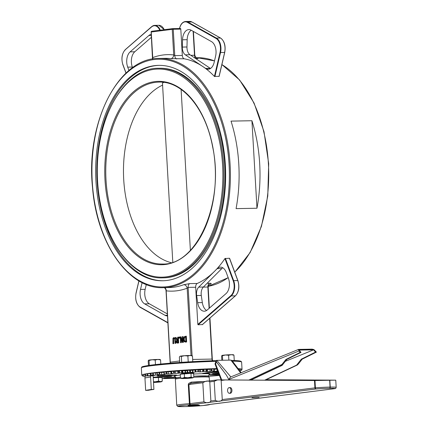 <?xml version="1.0" encoding="UTF-8"?>
<svg xmlns="http://www.w3.org/2000/svg" width="428" height="428" viewBox="0 0 428 428"><rect width="100%" height="100%" fill="white"/><g stroke="black" fill="none" stroke-linecap="round" stroke-linejoin="round"><path stroke-width="0.64" d="M132.594 67.72L132.343 67.052A10.919 6.586 88.9 0 1 134.777 51.777L151.41 37.268M223.357 41.227A10.556 6.367 -91.1 0 1 224.679 52.312L219.061 76.339L214.423 76.425A114.629 69.143 -91.1 0 0 202.883 66.581A114.629 69.143 -91.1 0 0 184.308 58.813A3.638 2.193 -91.1 0 1 182.317 55.474L180.803 29.136A0.728 0.439 88.9 0 0 180.349 28.467L172.805 28.606A0.728 0.439 -91.1 0 0 172.778 28.606A0.728 0.578 82.8 0 0 172.73 28.612L172.73 28.612A0.728 0.578 82.8 0 0 172.238 29.345L173.254 29.281A0.728 0.439 -91.1 0 0 172.805 28.606A0.728 0.728 0 0 0 172.73 28.612L151.742 31.255A0.728 0.578 -97.2 0 1 151.796 31.255L172.677 28.623M210.501 68.475A10.919 6.586 88.9 0 1 210.271 68.33L189.984 54.752A7.822 4.719 88.9 0 1 186.966 46.989L187.17 39.692A10.919 6.586 88.9 0 1 191.241 30.249M172.832 28.606L180.322 28.467A0.728 0.439 88.9 0 1 180.349 28.467M210.271 68.33L205.627 68.416L202.883 66.581L185.345 54.843L189.984 54.752M186.966 46.989L182.323 47.075A7.822 4.719 -91.1 0 0 185.345 54.843M182.323 47.075L182.531 39.777L187.17 39.692M205.627 68.416A10.919 6.586 -91.1 0 0 208.195 69.218A10.919 6.586 -91.1 0 0 214.139 62.418L215.626 56.052A10.919 6.586 -91.1 0 0 211.48 41.607L191.113 30.174A10.919 6.586 -91.1 0 0 188.903 29.591A10.919 6.586 -91.1 0 0 182.531 39.777M202.444 324.52L198.137 324.809L197.827 324.419L195.682 287.252A3.638 2.193 -91.1 0 1 197.26 283.464A114.629 69.143 -91.1 0 0 214.679 271.159L217.173 268.666L221.816 268.581A10.919 6.586 88.9 0 1 222.79 267.778M237.331 293.1A10.556 6.367 -91.1 0 0 237.85 280.757L229.44 258.239L224.925 258.566L233.207 280.843A10.556 6.367 88.9 0 1 230.858 295.609L197.827 324.419M206.601 310.477A10.919 6.586 88.9 0 1 202.332 302.585L201.288 295.448A7.822 4.719 88.9 0 1 203.38 287.033L221.816 268.581M167.364 313.922L149.308 303.789A10.919 6.586 88.9 0 1 145.162 289.344L146.296 284.497M203.38 287.033L198.736 287.118A7.822 4.719 -91.1 0 0 196.645 295.534L201.288 295.448M198.736 287.118L214.679 271.159A114.629 69.143 -91.1 0 0 224.925 258.566M195.735 58.604L196.495 58.588C198.458 58.502 198.758 58.347 197.394 58.133A3.638 2.894 -83.2 0 1 197.233 58.128M197.126 58.122A3.638 2.894 -83.2 0 1 197.083 58.117L195.312 56.635L194.777 54.95L193.424 31.474M196.495 58.588A3.638 2.193 88.9 0 1 194.51 55.249L194.606 54.559L194.51 55.249L190.824 55.314M256.971 208.238L236.074 208.629A114.629 69.143 -91.1 0 0 238.797 164.213A114.629 69.143 -91.1 0 0 231.029 121.119L251.926 120.728A114.629 69.143 -91.1 0 1 259.694 163.822A114.629 69.143 -91.1 0 1 256.971 208.238L251.926 120.728M209.308 284.609A114.629 69.143 -91.1 0 0 210.432 284.203C211.742 283.604 211.416 283.283 209.447 283.234L207.131 283.277M197.26 283.464L189.716 283.604L183.73 284.7A3.638 2.836 -110.8 0 1 187.164 288.194L188.138 287.391L195.682 287.252M183.73 284.7A114.629 69.143 88.9 0 1 169.178 287.557L163.373 287.664A114.629 69.143 -91.1 0 0 230.093 164.373A114.629 69.143 -91.1 0 0 159.109 58.443L164.914 58.336A114.629 69.143 88.9 0 1 170.697 58.631L184.308 58.813M152.694 59.053A3.638 2.836 69.2 0 0 152.732 57.593L152.919 58.368M170.697 58.631A3.638 2.894 96.8 0 0 173.715 54.945A118.267 71.342 -91.1 0 0 152.732 57.593L151.255 31.988A0.728 0.578 -97.2 0 1 151.742 31.255A0.728 0.728 0 0 0 151.111 32.02L172.238 29.345L173.715 54.945L174.774 55.613L173.254 29.281L180.803 29.136M210.432 284.203A3.638 2.836 69.2 0 0 209.677 284.347L209.725 284.326C208.859 284.877 208.34 285.883 208.179 287.349L209.378 308.128M209.447 283.234A3.638 2.193 -91.1 0 0 207.874 287.028L208.056 287.803M164.705 287.643A3.638 2.894 -83.2 0 1 166.182 290.837A118.267 71.342 -91.1 0 0 187.164 288.194L191.043 355.486M166.283 290.152L166.182 290.837L166.283 290.152M174.073 338.238L174.576 338.634L174.795 339.784L175.004 343.406L175.469 343.347L174.822 337.997L173.864 337.58L172.96 338.232L172.939 343.668L173.404 343.609L173.276 338.794L173.987 338.232M174.822 337.997L173.864 337.58M174.191 338.232L173.565 338.789L173.693 343.604L172.939 343.668M173.404 343.609L173.693 343.604M175.004 343.406L175.469 343.347M175.116 337.992L175.758 343.342M180.242 336.9L180.579 342.705L181.012 342.651L180.744 338.056L182.419 342.47L183.077 342.389L182.745 336.585L182.312 336.638L182.601 341.646L180.76 336.831L180.242 336.9M182.419 342.47L183.077 342.389M181.012 342.651L180.579 342.705M181.087 338.96L181.301 342.646M182.745 336.585L183.034 336.579L183.371 342.384M180.76 336.831L181.055 336.825L182.547 340.742M186.341 341.977L186.003 336.173L183.992 336.895L183.414 339.42L184.265 341.774L186.629 341.972L185.361 342.095M186.003 336.173L186.298 336.167L186.629 341.972M185.484 341.41L184.538 341.18L183.901 339.367L184.281 337.451L185.581 336.9L185.838 341.367L185.271 341.426M185.581 336.932L184.57 337.446L184.19 339.361L184.832 341.175L185.773 341.405M185.501 342.1L185.832 342.074M184.538 341.18L184.832 341.175M184.281 337.451L184.57 337.446M175.368 337.515L176.759 339.88L176.133 341.678L176.604 342.898L178.412 342.978L178.075 337.173L177.609 337.232L177.743 339.538L177.213 339.607L175.972 337.435L175.368 337.515M178.412 342.978L177.385 343.106M177.443 342.427L176.876 342.298L176.614 341.555L176.759 340.618L177.781 340.185L177.909 342.368L176.876 342.298L177.738 342.421M177.786 340.217L177.048 340.613L177.171 342.293M176.759 340.618L177.048 340.613M178.075 337.173L178.369 337.168L178.701 342.972M175.972 337.435L177.486 339.575M179.444 337.002L178.883 337.071L178.947 338.179L179.797 338.104L179.509 338.109L179.444 337.002L179.733 336.997L179.797 338.104M178.947 338.179L179.509 338.109M172.794 262.134L162.469 83.053L163.822 82.374M171.152 262.664A90.977 54.88 88.9 0 1 123.644 178.214A90.977 54.88 88.9 0 1 162.587 85.113M162.613 277.852L163.774 277.831A104.807 63.221 -91.1 0 0 225.032 171.869A104.807 63.221 -91.1 0 0 159.874 68.255L158.713 68.277C122.499 67.324 92.411 124.436 97.563 183.168C100.553 235.673 130.444 279.57 162.613 277.852A104.807 63.221 -91.1 0 0 223.614 165.128A104.807 63.221 -91.1 0 0 158.713 68.277M225.358 164.908A107.717 64.976 88.9 0 1 162.667 280.763A107.717 64.976 88.9 0 1 95.695 174.276A107.717 64.976 88.9 0 1 158.654 65.366A107.717 64.976 88.9 0 1 225.358 164.908M167.439 315.265L165.031 315.308A10.919 6.586 -91.1 0 0 167.241 315.891A10.919 6.586 -91.1 0 0 167.476 315.88M202.332 302.585L197.688 302.671A10.919 6.586 -91.1 0 0 204.29 311.22A10.919 6.586 -91.1 0 0 207.248 309.984L226.011 293.619A10.919 6.586 -91.1 0 0 228.445 278.344L226.251 272.443A10.919 6.586 -91.1 0 0 220.457 267.126A10.919 6.586 -91.1 0 0 217.173 268.666M151.239 34.32A10.919 6.586 -91.1 0 0 148.901 35.497L151.309 35.449M134.777 51.777L130.133 51.863L148.901 35.497M197.688 302.671L196.645 295.534M128.962 70.529L127.704 67.137L132.343 67.052M130.133 51.863A10.919 6.586 -91.1 0 0 127.704 67.137M142.117 282.619A10.919 6.586 -91.1 0 0 142.005 283.063L142.984 283.047M145.162 289.344L140.518 289.43L142.005 283.063M140.518 289.43A10.919 6.586 -91.1 0 0 144.664 303.875L149.308 303.789M181.108 89.431L190.385 250.31M165.031 315.308L144.664 303.875M163.245 280.747A107.717 64.976 88.9 0 1 96.856 174.255A107.717 64.976 88.9 0 1 159.237 65.361M207.88 376.046L209.645 374.077A17.634 0.909 176.7 0 0 193.611 374.051M180.306 375.04A17.634 0.909 176.7 0 0 174.485 376.105L176.459 377.86M153.128 375.843L145.798 375.95L145.787 373.895M162.159 378.609A46.673 2.402 176.7 0 0 175.699 378.24M208.709 376.335A46.673 2.402 176.7 0 0 219.398 375.42M217.718 371.055L217.098 371.146L216.985 369.139M216.964 369.08L214.284 369.278L214.401 371.349L217.098 371.146M214.401 371.349A51.858 2.67 176.7 0 0 214.021 371.36L214.005 371.087M214.139 371.044L214.059 368.984L213.727 368.973L213.845 371.044L214.177 371.049L212.834 371.333L214.021 371.36M213.845 371.044L211.919 371.113L211.796 369.048L207.409 369.535A51.858 2.67 176.7 0 0 207.008 369.551L206.355 369.573M211.127 369.102L211.245 371.172L211.919 371.113M211.245 371.172L210.078 371.392L209.955 369.327M207.409 369.535L207.526 371.6L210.078 371.392M207.526 371.6A51.858 2.67 176.7 0 0 207.131 371.616L207.008 369.551M206.44 371.36L206.339 369.294L205.938 369.289L206.055 371.36L206.457 371.365L205.659 371.6L207.131 371.616M206.055 371.36L204.038 371.45L203.921 369.385L200.218 369.862A51.858 2.67 176.7 0 0 199.806 369.883L198.346 369.915M203.3 369.439L203.418 371.509L204.038 371.45M203.418 371.509L202.69 371.713L202.567 369.642M200.218 369.862L200.341 371.927L202.69 371.713M200.341 371.927A51.858 2.67 176.7 0 0 199.924 371.948L199.806 369.883M198.335 369.68L198.453 371.75L198.335 369.68L197.859 369.685L197.982 371.75L199.924 371.948M197.982 371.75L195.917 371.862L195.799 369.792L192.862 370.247A51.858 2.67 176.7 0 0 192.445 370.274L187.111 370.322L187.229 372.387L187.715 372.333L187.598 370.263M195.238 369.851L195.355 371.916L195.917 371.862M195.355 371.916L195.082 372.098L194.965 370.033M192.862 370.247L192.98 372.317L195.082 372.098M192.98 372.317A51.858 2.67 176.7 0 0 192.563 372.339L192.445 370.274M190.396 370.29L190.519 372.36L192.563 372.339M190.519 372.36L190.209 370.134M189.663 370.14L189.786 372.21L190.332 372.205M189.786 372.21L187.715 372.333M187.111 370.322L187.416 372.547L185.608 372.761A51.858 2.67 176.7 0 0 185.19 372.788L185.073 370.723L181.515 370.653L179.07 370.846L179.198 372.906M182.767 370.766L182.884 372.836L185.19 372.788M182.884 372.836L182.242 372.708L182.125 370.643M181.515 370.653L181.633 372.724L182.242 372.708M181.633 372.724L179.605 372.863L179.487 370.792M179.07 370.846L179.188 372.911L179.605 372.863M179.198 372.916L179.883 373.061L178.364 373.253A51.858 2.67 176.7 0 0 177.957 373.28L177.839 371.215L174.239 371.199L171.286 371.413L171.43 373.467M175.325 371.29L175.443 373.36L177.957 373.28M175.443 373.36L174.357 373.264L174.239 371.199M173.575 371.22L173.698 373.286L174.357 373.264M173.698 373.286L171.746 373.435L171.628 371.365M171.302 371.713L171.398 373.778L172.639 373.612L171.746 373.435M171.398 373.778A51.858 2.67 176.7 0 0 171.013 373.81L170.895 371.745L163.967 372.023M168.22 371.846L168.338 373.917L171.013 373.81M168.338 373.917L166.834 373.858L166.711 371.788M166.011 371.82L166.134 373.885L166.834 373.858M166.134 373.885L164.304 374.04L164.181 371.975M164.839 374.12L164.304 374.04M164.85 374.334A51.858 2.67 176.7 0 0 164.496 374.366L164.48 374.104M163.924 372.333L161.597 372.43L161.72 374.5L164.496 374.366M161.72 374.5L159.821 374.473L159.703 372.403L157.188 372.644M158.975 372.44L159.098 374.505L159.821 374.473M159.098 374.505L157.424 374.666L157.301 372.601M158.852 374.73L157.424 374.666M158.858 374.901A51.858 2.67 176.7 0 0 158.542 374.933L158.526 374.725M157.108 372.965L155.594 373.023L155.717 375.089L158.542 374.933M155.717 375.089L153.465 375.099L153.342 373.029L150.972 373.259L151.089 375.329L151.127 373.232M152.614 373.072L152.732 375.142L153.465 375.099M152.732 375.142L151.25 375.303M150.988 373.591L150.33 373.612L150.453 375.682L153.267 375.506A51.858 2.67 176.7 0 1 154.861 375.324L151.089 375.329M150.453 375.682L147.895 375.725L147.772 373.655L145.782 373.863M147.05 373.703L147.168 375.773L147.895 375.725M147.168 375.773L145.905 375.928M153.208 377.234A6.222 0.321 -3.3 0 1 156.552 377.004L171.569 376.394L161.196 377.325M174.72 375.014L176.737 375.11L168.402 375.8L160.618 375.998A6.222 0.321 -3.3 0 1 157.14 375.912A6.222 0.321 -3.3 0 1 161.169 375.377A6.222 0.321 -3.3 0 1 168.038 375.072L174.72 375.014M190.16 373.007A6.222 0.321 -3.3 0 1 193.611 373.098A6.222 0.321 -3.3 0 1 193.6 373.12L193.916 373.612L193.595 373.724M218.2 372.301L211.967 373.002L202.69 373.377L208.602 372.467A6.222 0.321 -3.3 0 1 218.013 371.814M176.101 377.539L175.523 377.619A6.222 0.321 -3.3 0 1 168.552 378.192A6.222 0.321 -3.3 0 1 163.731 378.154A6.222 0.321 -3.3 0 1 165.866 377.79L175.277 376.806M219.211 374.933A6.222 0.321 -3.3 0 1 216.087 375.014L208.746 375.083M209.105 374.682L218.927 374.206M218.697 373.607L212.556 373.692L218.494 373.072M145.777 375.645A3.114 2.948 78 0 0 144.942 377.983A49.782 2.563 -3.3 0 1 150.597 377.057A3.114 2.589 -97.7 0 1 150.726 375.875M144.942 377.983L145.659 390.39L148.607 390.272A46.673 2.402 -3.3 0 1 153.909 389.4L151.314 389.464A49.782 2.563 176.7 0 0 145.659 390.39M150.597 377.057L151.314 389.464M153.133 375.961L153.909 389.4M150.33 373.612L147.772 373.655M155.594 373.023L153.342 373.029M161.597 372.43L159.703 372.403M197.859 369.685L195.799 369.792M205.938 369.289L203.921 369.385M213.727 368.973L211.796 369.048M145.761 375.313A46.673 2.402 176.7 0 0 145.349 375.661L145.381 376.175M187.122 370.536L185.484 370.696A51.858 2.67 176.7 0 0 185.073 370.723M179.086 371.113L178.241 371.183A51.858 2.67 176.7 0 0 177.839 371.215M171.275 371.713A51.858 2.67 176.7 0 0 170.895 371.745M167.027 376.389L167.054 376.918M160.586 375.426L160.618 375.998M168.359 375.067L168.402 375.8M211.914 372.119L211.967 373.002M175.485 376.993L175.523 377.619M209.378 374.655L209.404 375.072M216.044 374.281L216.087 375.014M218.366 373.077L218.398 373.623M333.439 380.198L316.067 380.503L218.344 379.877L207.751 381.118M314.981 380.535L314.494 380.535L314.917 387.875L315.404 387.832A1.134 0.417 85.5 0 0 315.885 388.993A14.054 0.722 -3.3 0 1 329.437 388.303A1.134 0.679 -91.1 0 0 330.047 387.089A15.189 0.781 176.7 0 0 315.404 387.832L314.981 380.535L335.729 380.155L266.152 379.711M329.437 388.303A1.134 0.685 -91.1 0 0 330.052 387.089L329.667 380.374L330.229 387.083A1.134 0.685 88.9 0 1 329.608 388.303A14.054 0.722 -3.3 0 1 335.081 388.613A1.134 1.129 51.3 0 0 335.723 388.367L336.183 387.361A15.189 0.781 176.7 0 0 330.234 387.083A1.134 0.69 89 0 1 329.608 388.303L329.437 388.303M252.012 397.735L259.138 397.435L252.012 397.735M198.153 404.867L199.576 405.305L189.47 405.958L188.053 405.519L198.153 404.867M222.255 399.559C221.051 401.555 218.735 401.844 215.305 400.437L214.203 381.343L217.424 379.898L220.971 379.936L221.153 380.471L222.255 399.559L314.917 387.875A1.134 0.904 82.8 0 0 315.885 388.993L189.748 404.851A1.134 0.289 -94.1 0 1 189.39 403.679A17.029 0.877 176.7 0 0 180.167 404.53A17.029 0.877 176.7 0 0 176.743 405.257L177.764 406.402L185.073 406.6L202.867 405.567L210.228 404.358M210.881 400.993C209.677 402.989 207.355 403.278 203.931 401.871L202.829 382.776C206.061 380.749 208.377 380.455 209.779 381.904L210.881 400.993L215.305 400.437M314.494 380.535L220.971 379.936M230.066 387.608A2.841 1.712 88.9 0 1 230.178 387.597A2.841 1.712 88.9 0 1 231.939 390.406A2.841 1.712 88.9 0 1 230.28 393.273L229.333 393.289A2.841 1.712 -91.1 0 0 230.992 390.422A2.841 1.712 -91.1 0 0 229.231 387.613A2.841 1.712 -91.1 0 0 229.119 387.624A2.841 1.712 -91.1 0 0 227.573 390.577A2.841 1.712 -91.1 0 0 229.333 393.289M333.439 380.182L265.986 379.754M217.424 379.898L191.006 383.221M176.743 405.257L175.357 379.112A17.029 0.877 -3.3 0 1 178.663 378.496A17.029 0.877 -3.3 0 1 180.953 378.234M176.422 377.924A15.895 0.819 176.7 0 1 180.434 377.234L175.978 378.036A1.134 1.124 63.6 0 0 175.357 379.112M208.051 376.196A15.895 0.819 176.7 0 0 193.74 376.207L208.302 376.142L209.249 377.261L209.458 380.899M203.712 381.621A17.029 0.877 176.7 0 0 191.209 382.124L188.668 383.429L188.293 384.59L189.39 403.679L190.005 403.625A1.134 0.904 82.8 0 0 190.979 404.738M203.931 401.871L190.005 403.625L188.903 384.537L191.011 383.221L206.226 381.305M191.209 382.124L191.204 383.199M189.444 405.428L189.47 405.958M231.066 360.098L216.424 360.365L231.066 360.098L232.709 361.505L241.178 372.697M217.039 360.601L216.424 360.365L216.402 361.842L226.417 375.153L228.777 379.476L230.51 377.025M215.059 363.72L215.059 364.126L215.6 363.955L215.059 363.725L216.424 360.365M230.82 376.897A0.567 0.342 88.9 0 1 230.735 376.817L216.878 360.467M240.67 372.9L230.96 360.205M298.252 364.158L297.241 365.057L296.599 365.121L301.317 359.167L315.49 352.132L316.399 352.116L302.221 359.151L298.252 364.158M302.221 359.151L301.317 359.167M286.83 359.44L282.111 365.389L281.656 365.4L281.956 364.458L285.925 359.456L300.098 352.421L301.007 352.399L286.83 359.44L285.925 359.456M300.098 352.421L298.46 349.879L313.949 349.59L316.399 352.116M296.599 365.121L264.659 380.171M301.007 352.399L299.151 350.104L313.633 349.831L315.49 352.132M313.633 349.831L285.348 361.312M250.931 380.085L282.111 365.389M313.949 349.59L312.103 349.146L298.61 349.398L298.46 349.879M181.52 362.339L182.285 362.286M187.507 361.949L188.662 361.879M190.139 355.47L187.876 355.994L184.58 355.705A5.821 0.3 -3.3 0 1 190.139 355.47A5.821 0.3 -3.3 0 1 191.674 355.561L192.456 355.984L190.139 355.47M181.338 356.449L180.327 356.155A5.821 0.3 -3.3 0 1 184.58 355.705L181.338 356.449L181.67 362.163M180.327 356.155L180.097 356.23A5.821 0.3 -3.3 0 1 180.327 356.155L179.375 356.893L179.696 362.463M192.456 355.984L192.782 361.639M187.876 355.994L188.208 361.708M233.517 354.844L233.956 355.17L231.243 354.7L228.595 355.272L225.476 354.994A5.821 0.3 -3.3 0 1 231.243 354.7A5.821 0.3 -3.3 0 1 233.533 354.78L233.672 354.849M222.416 355.759L221.977 355.438A5.821 0.3 -3.3 0 1 225.476 354.994L222.416 355.759L222.672 360.242M221.977 355.438L221.955 355.449A5.821 0.3 -3.3 0 1 221.977 355.438L221.597 356.15L221.832 360.258M233.956 355.17L234.26 360.526M228.595 355.272L228.873 360.125M160.126 359.6L160.564 359.921L157.852 359.456L155.204 360.023L152.084 359.75A5.821 0.3 -3.3 0 1 157.852 359.456A5.821 0.3 -3.3 0 1 160.142 359.536L160.286 359.606M149.024 360.515L148.586 360.189A5.821 0.3 -3.3 0 1 152.084 359.75L149.024 360.515L149.302 365.357M148.586 360.189L148.564 360.205A5.821 0.3 -3.3 0 1 148.586 360.189L148.206 360.906L148.473 365.475M160.564 359.921L160.8 364.025M155.204 360.023L155.466 364.586M181.376 378.448L180.472 377.913L182.521 378.175A5.821 0.3 176.7 0 0 181.376 378.448A5.821 0.3 176.7 0 0 181.814 378.513A5.821 0.3 176.7 0 0 186.458 378.427A5.821 0.3 176.7 0 0 191.808 378.004A5.821 0.3 176.7 0 0 192.953 377.785A5.821 0.3 176.7 0 0 192.514 377.662A5.821 0.3 176.7 0 0 187.871 377.753A5.821 0.3 176.7 0 0 182.521 378.175L184.511 377.405L187.871 377.753L191.172 377.063L192.514 377.662L193.798 377.229L192.953 377.785M180.472 377.913L180.258 374.222L190.958 373.371L193.584 373.542L193.798 377.229M184.297 373.714L184.511 377.405M190.958 373.371L191.172 377.063M181.103 374.115L181.081 373.783A5.821 0.3 -3.3 0 1 184.291 373.328A5.821 0.3 -3.3 0 1 190.396 373.002A5.821 0.3 -3.3 0 1 192.707 373.109L192.728 373.484M153.465 381.739L155.273 381.787A5.821 0.3 176.7 0 0 153.475 381.91M153.508 382.466A5.821 0.3 176.7 0 0 155.995 382.343A5.821 0.3 176.7 0 0 160.837 381.899A5.821 0.3 176.7 0 0 161.426 381.755A5.821 0.3 176.7 0 0 160.479 381.621A5.821 0.3 176.7 0 0 155.273 381.787L158.595 381.064L160.479 381.621L162.303 381.139L161.426 381.755M153.235 377.683L162.089 377.448L162.303 381.139M158.381 377.373L158.595 381.064M153.208 377.266A5.821 0.3 -3.3 0 1 157.953 377.004A5.821 0.3 -3.3 0 1 161.179 377.084L161.201 377.432M164.315 29.671L158.788 25.295A10.919 6.586 88.9 0 1 164.197 29.687M160.313 30.174A10.919 6.586 -91.1 0 0 154.727 25.37A10.919 6.586 -91.1 0 0 151.774 26.606L151.587 26.932A10.556 6.367 88.9 0 1 159.783 30.244M125.474 49.541L151.587 26.932M123.002 64.821L122.938 64.639A10.556 6.367 88.9 0 1 125.286 49.873M126.078 73.076L122.938 64.639M220.645 38.124A0.364 0.273 119.3 0 0 220.447 38.006A10.919 6.586 88.9 0 1 224.593 52.451L220.532 52.532A10.919 6.586 -91.1 0 0 216.386 38.081L187.839 22.058A10.919 6.586 -91.1 0 0 185.634 21.475C182.612 21.796 180.562 24.166 179.482 28.58M192.092 22.09A0.364 0.273 119.3 0 0 191.899 21.983L220.447 38.006L216.386 38.081A0.364 0.273 -60.7 0 0 216.028 38.434A10.556 6.367 88.9 0 1 220.035 52.398L220.532 52.532L214.899 76.623M185.634 21.475L189.695 21.4A10.919 6.586 88.9 0 1 191.899 21.983L187.839 22.058A0.364 0.273 -60.7 0 0 187.48 22.411L216.028 38.434M179.589 28.478A10.556 6.367 88.9 0 1 187.48 22.411M220.035 52.398L214.423 76.425M235.518 295.668L202.203 324.734M198.137 324.809L231.254 295.93A10.919 6.586 -91.1 0 0 233.683 280.65L237.749 280.575A10.919 6.586 88.9 0 1 235.314 295.855L231.254 295.93L230.858 295.609M225.379 258.314L233.683 280.65L233.207 280.843M136.141 292.945L138.956 280.896M167.878 322.846L140.341 307.39A0.364 0.273 -60.7 0 1 140.117 307.053A10.556 6.367 88.9 0 1 136.109 293.084M167.867 322.626L140.117 307.053M221.891 64.617A114.629 69.143 88.9 0 1 268.399 163.662A114.629 69.143 88.9 0 1 234.742 272.138M228.167 277.595A114.629 69.143 88.9 0 1 208.276 286.305L228.194 277.676M196.404 57.748L197.415 57.732A114.629 69.143 88.9 0 1 214.487 60.937M193.13 31.308L194.51 55.249M176.764 58.957A3.638 2.193 88.9 0 1 174.774 55.613L182.317 55.474M203.305 287.113L207.874 287.028L209.105 308.369M189.716 283.604A3.638 2.193 -91.1 0 0 188.138 287.391L192.081 355.764M209.672 318.282L212.026 359.076L192.654 359.44M170.232 363.179A3.638 2.894 82.8 0 0 170.291 362.158L170.06 363.195M179.61 360.981L170.291 362.158L166.182 290.837M212.379 360.75A3.638 2.193 88.9 0 1 212.026 359.076L212.315 359.092L209.95 318.047M212.17 359.124L212.818 360.734M240.659 361.66A49.493 2.547 176.7 0 0 231.65 360.472M145.681 373.906A50.22 2.584 176.7 0 0 141.764 375.142L141.347 367.882L141.791 367.042C141.994 367.08 140.544 366.555 151.924 365.004L216.231 360.633A49.493 2.547 176.7 0 0 151.972 365.004M173.276 338.794L173.565 338.789M173.196 339.966L173.484 339.96M175.261 339.725L175.55 339.72M185.228 336.943L185.517 336.938M183.901 339.367L184.19 339.361M177.374 340.239L177.663 340.233M176.614 341.555L176.903 341.549M177.508 343.09L177.802 343.085M104.999 180.022A91.704 55.319 -91.1 0 0 192.188 248.786A91.704 55.319 -91.1 0 0 183.056 90.42A91.704 55.319 -91.1 0 0 104.999 180.022M106.016 179.953A90.977 54.88 88.9 0 1 158.97 82.106C182.419 80.994 205.622 108.669 212.598 146.718C224.727 202.08 197.115 265.665 162.351 264.028A90.977 54.88 88.9 0 1 106.016 179.953M222.592 165.197A104.079 62.782 88.9 0 1 134.007 266.879A104.079 62.782 88.9 0 1 123.644 87.152A104.079 62.782 88.9 0 1 222.592 165.197M229.076 164.443A113.902 68.705 88.9 0 1 132.124 275.728A113.902 68.705 88.9 0 1 120.782 79.03A113.902 68.705 88.9 0 1 229.076 164.443M141.347 367.882A50.22 2.584 -3.3 0 1 151.437 365.737A50.22 2.584 -3.3 0 1 215.963 361.328M232.399 361.146A50.22 2.584 -3.3 0 1 241.617 362.104L241.162 361.366L239.776 360.938L231.65 360.467M239.846 370.862L241.665 370.145L242.034 369.359A50.22 2.584 176.7 0 0 238.161 368.594M216.766 368.572A50.22 2.584 176.7 0 0 146.28 373.799M145.215 376.49A49.493 2.547 -3.3 0 1 145.723 374.73M238.819 369.471A49.493 2.547 -3.3 0 1 239.835 370.846M185.484 370.696L185.608 372.761M178.241 371.183L178.364 373.253M329.844 380.369L330.234 387.083L329.838 380.369M210.121 404.364A1.134 0.904 82.8 0 0 210.202 404.358L335.156 388.608A1.134 0.904 82.8 0 1 335.081 388.613L209.667 404.465A15.895 0.819 -3.3 0 1 195.607 406.124A15.895 0.819 -3.3 0 1 178.219 406.461A15.895 0.819 -3.3 0 1 189.748 404.851M221.153 380.471L225.139 379.968M335.723 388.367A1.134 1.134 0 0 1 335.156 388.608A1.134 0.904 82.8 0 0 335.22 388.597M210.009 404.38L210.202 404.358A1.134 0.904 82.8 0 0 210.276 404.348M188.293 384.59L202.829 382.776M193.718 377.282A17.029 0.877 -3.3 0 1 209.249 377.261M209.779 381.904L214.203 381.343M221.725 379.898L215.6 363.955L216.402 361.842M231.029 376.811L230.735 376.817M281.956 364.458L248.829 380.075M250.498 380.085L281.656 365.4M228.777 379.476L298.958 351.003M297.048 365.111L265.087 380.176M126.003 73.145L122.884 64.762C121.06 58.513 121.878 53.452 125.34 49.595L151.64 26.654L154.727 25.37L158.788 25.295M219.12 76.468L224.743 52.398C225.834 45.785 224.438 40.997 220.559 38.033L192.012 22.01L189.695 21.4M202.348 324.675L235.448 295.802C238.915 291.944 239.728 286.888 237.904 280.634L229.601 258.319M138.886 280.848L136.045 292.998C134.954 299.611 136.35 304.399 140.229 307.363L167.878 322.883M152.512 59.085L151.111 32.02M170.146 362.19L166.011 290.446L165.631 289.034L164.384 287.648M234.785 272.251L250.134 252.531L261.422 226.417L267.778 195.992L268.688 163.673L264.001 131.685L254.05 103.014L239.632 80.009L221.907 64.548M197.415 57.732L214.492 60.899M159.109 58.443C118.722 57.288 85.498 122.387 92.539 187.673C96.835 243.66 129.01 289.446 163.373 287.664M242.034 369.359L241.617 362.104M141.764 375.142L142.813 376.132L145.21 376.501M145.675 373.885L145.798 375.95M157.087 372.633L157.21 374.703M163.908 372.012L164.026 374.083M171.286 371.413L171.403 373.478M206.339 369.294L206.457 371.365M214.059 368.984L214.177 371.049M336.183 387.361L335.766 380.171M230.178 387.597L229.231 387.613M215.059 364.126L221.116 379.893M265.157 380.176L297.241 365.057M298.589 349.403L230.489 377.036"/></g></svg>
